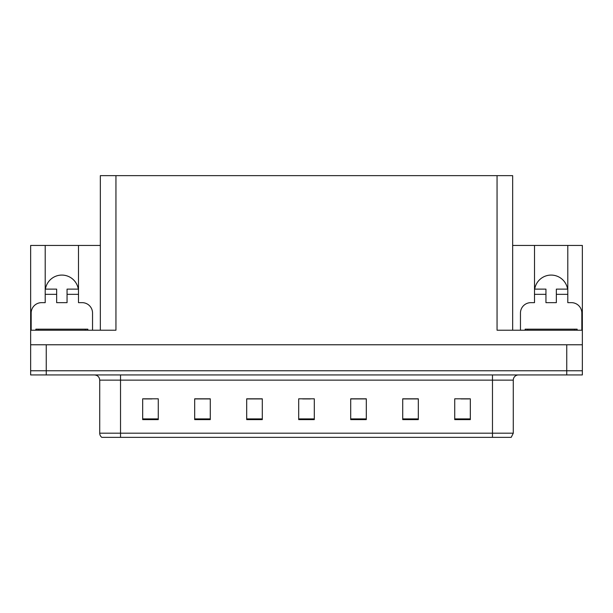 <?xml version="1.0" encoding="UTF-8"?>
<svg xmlns="http://www.w3.org/2000/svg" width="613" height="613" viewBox="0 0 613 613"><rect width="100%" height="100%" fill="white"/><g stroke="black" fill="none" stroke-linecap="round" stroke-linejoin="round"><path stroke-width="0.92" d="M567.584 289.129A16.643 16.643 0 0 0 534.705 289.129M45.416 289.129A16.643 16.643 0 0 1 78.295 289.129M100.34 330.215L100.34 175.647L497.059 175.647L497.059 330.215L582.35 330.215L582.35 344.774L30.65 344.774L30.65 370.781L46.251 370.781L30.65 370.781L30.65 374.941L46.251 374.941L46.251 370.781L566.749 370.781L46.251 370.781L46.251 344.774M31.171 330.215L31.171 313.051A10.398 10.398 0 0 1 41.569 302.653L45.209 302.653L45.209 294.332L56.657 294.332L56.657 289.129L45.209 289.129L45.209 245.445L30.65 245.445L30.65 330.215L115.941 330.215L115.941 175.647M30.65 330.215L30.65 344.774M46.251 374.941L582.35 374.941L582.35 370.781L566.749 370.781L582.35 370.781L582.35 344.774M520.46 330.215L520.46 313.051A10.398 10.398 0 0 1 530.866 302.653L534.505 302.653L534.505 294.332L545.945 294.332L545.945 302.653L556.343 302.653L556.343 294.332L567.791 294.332L567.791 245.445L582.35 245.445L582.35 330.215M497.059 175.647L512.66 175.647L512.66 330.215M512.66 245.445L534.505 245.445L534.505 294.332M56.657 294.332L56.657 302.653L67.055 302.653L67.055 294.332L78.495 294.332L78.495 245.445L100.34 245.445M45.209 245.445L78.495 245.445M567.791 245.445L534.505 245.445M513.28 433.192L511.204 437.353L492.477 437.353L492.477 433.192L513.28 433.192L513.28 380.144A5.203 5.203 0 0 1 518.483 374.941M492.477 437.353L101.796 437.353A5.203 5.203 0 0 1 99.72 433.192L99.72 380.144C99.406 376.987 97.674 375.248 94.517 374.941M470.324 419.614L470.324 398.81L454.723 398.81L454.723 419.614L470.324 419.614M418.319 419.614L418.319 398.81L402.718 398.81L402.718 419.614L418.319 419.614M366.306 419.614L366.306 398.81L350.705 398.81L350.705 419.614L366.306 419.614M158.277 419.614L158.277 398.81L142.676 398.81L142.676 419.614L158.277 419.614M210.282 419.614L210.282 398.81L194.681 398.81L194.681 419.614L210.282 419.614M262.295 419.614L262.295 398.81L246.694 398.81L246.694 419.614L262.295 419.614M314.3 419.614L314.3 398.81L298.7 398.81L298.7 419.614L314.3 419.614M483.013 437.353L129.987 437.353M417.851 398.917L411.246 398.917M403.446 398.917L418.319 398.917M461.068 398.917L468.868 398.917M259.383 398.917L252.778 398.917M194.681 398.917L209.554 398.917M201.754 398.917L195.149 398.917M144.132 398.917L151.932 398.917M360.222 398.917L353.617 398.917M302.6 398.917L310.4 398.917M262.295 398.917L246.694 398.917M366.306 398.917L350.705 398.917M78.495 294.332L78.495 302.653L82.134 302.653A10.398 10.398 0 0 1 92.54 313.051L92.54 330.215M78.495 289.129L67.055 289.129L67.055 294.332M45.209 289.129L45.209 294.332M545.945 294.332L545.945 289.129L534.505 289.129M567.791 294.332L567.791 302.653L571.431 302.653A10.398 10.398 0 0 1 581.829 313.051L581.829 330.215M567.791 289.129L556.343 289.129L556.343 294.332M35.853 330.215L35.853 329.173L87.858 329.173L87.858 330.215M525.142 330.215L525.142 329.173L577.147 329.173L577.147 330.215L577.147 329.173M566.749 344.774L566.749 374.941M492.477 374.941L492.477 380.144L99.72 380.144M513.28 380.144L492.477 380.144L492.477 433.192L120.523 433.192L120.523 437.353M99.72 433.192L120.523 433.192L120.523 374.941M314.3 418.894L298.7 418.894M262.295 418.894L246.694 418.894M210.282 418.894L194.681 418.894M158.277 418.894L142.676 418.894M366.306 418.894L350.705 418.894M418.319 418.894L402.718 418.894M470.324 418.894L454.723 418.894M38.45 329.173L38.45 330.215M85.261 329.173L85.261 330.215M527.739 329.173L527.739 330.215M574.55 329.173L574.55 330.215"/></g></svg>
